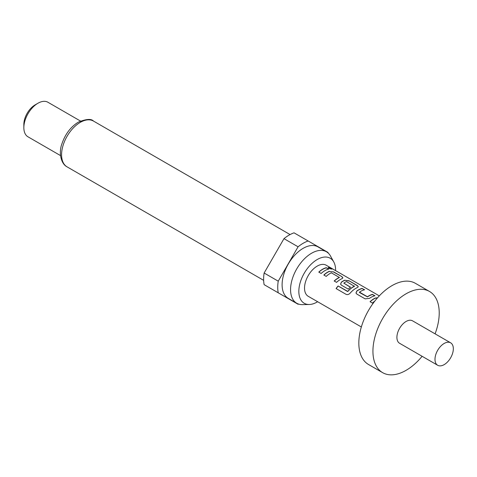 <?xml version="1.0" encoding="UTF-8"?>
<svg xmlns="http://www.w3.org/2000/svg" width="477" height="477" viewBox="0 0 477 477"><rect width="100%" height="100%" fill="white"/><g stroke="black" fill="none" stroke-linecap="round" stroke-linejoin="round"><path stroke-width="0.72" d="M331.897 269.046L328.146 267.591M328.79 268.199C331.581 269.243 332.427 269.314 331.33 268.408L328.146 267.484L328.79 268.199M332.022 268.986L331.247 268.593M422.115 356.295A46.877 27.064 -60 0 1 406.076 370.337A46.877 27.064 -60 0 1 382.637 372.656A46.877 27.064 -60 0 1 375.453 335.098A46.877 27.064 -60 0 1 406.076 293.79A46.877 27.064 -60 0 1 429.515 291.471A46.877 27.064 -60 0 1 435.084 333.84M382.637 372.656L368.536 364.511A46.877 27.064 -60 0 1 361.351 326.954A46.877 27.064 -60 0 1 391.975 285.645A46.877 27.064 -60 0 1 415.407 283.326L429.515 291.471M444.159 364.637A12.962 7.483 -60 0 1 437.677 365.275A12.962 7.483 -60 0 1 435.686 354.888A12.962 7.483 -60 0 1 444.159 343.464A12.962 7.483 -60 0 1 450.64 342.82A12.962 7.483 -60 0 1 452.631 353.213A12.962 7.483 -60 0 1 444.159 364.637M437.677 365.275L399.595 343.291A12.962 7.483 -60 0 1 397.609 332.904A12.962 7.483 -60 0 1 406.076 321.474A12.962 7.483 -60 0 1 412.557 320.836L450.64 342.82M335.599 270.644A26.002 15.014 120 0 0 333.781 261.98A26.002 15.014 120 0 0 317.217 259.53A26.002 15.014 120 0 0 299.3 286.379A26.002 15.014 120 0 0 309.233 304.493A26.002 15.014 120 0 0 317.217 301.989A26.002 15.014 120 0 0 317.646 301.738M333.781 261.98L330.507 256.036A29.723 17.16 120 0 0 326.435 251.767A29.723 17.16 120 0 0 311.576 253.239A29.723 17.16 120 0 0 292.162 279.427A29.723 17.16 120 0 0 296.718 303.241A29.723 17.16 120 0 0 302.448 304.63L309.233 304.493M326.435 251.767L317.974 246.877A29.723 17.16 120 0 0 303.116 248.35A29.723 17.16 120 0 0 283.702 274.543A29.723 17.16 120 0 0 288.257 298.358L296.718 303.241M23.85 127.675L23.85 124.414A15.956 9.212 120 0 1 35.131 104.874A15.956 9.212 120 0 0 35.131 104.874L37.957 103.241A19.945 11.514 120 0 0 37.951 103.241A19.945 11.514 120 0 0 23.85 127.675A19.945 11.514 120 0 0 27.982 136.804L60.537 155.603M298.077 246.794A35.906 20.732 120 0 1 303.116 243.306A35.906 20.732 120 0 1 308.154 240.98L294.047 232.836A35.906 20.732 120 0 0 289.008 235.161A35.906 20.732 120 0 0 283.976 238.649L264.127 273.023A35.906 20.732 120 0 0 264.127 284.656L278.234 292.8A35.906 20.732 120 0 1 278.234 281.168L298.077 246.794L283.976 238.649M377.54 297.797L375.506 297.988A17.953 10.363 -60 0 0 373.867 298.811A17.953 10.363 -60 0 0 370.045 301.702L372.412 303.068A17.953 10.363 -60 0 1 374.797 301.106M362.264 288.394A17.953 10.363 -60 0 0 358.466 289.915A17.953 10.363 -60 0 0 356.796 291.006L355.973 293.033L356.85 294.082L365.143 298.87L369.514 298.352A17.953 10.363 -60 0 1 371.184 297.26A17.953 10.363 -60 0 1 374.976 295.74L372.567 294.547A17.75 10.25 -60 0 0 367.475 296.909L359.497 292.508L359.479 292.151A17.953 10.363 -60 0 1 360.839 291.286A17.953 10.363 -60 0 1 364.631 289.766L362.222 288.579A17.75 10.25 -60 0 0 356.814 291.161L355.991 293.093M350.124 293.164A17.953 10.363 -60 0 1 355.782 288.364A17.953 10.363 -60 0 1 357.416 287.542L358.299 286.76L357.362 285.568L349.069 280.78L344.704 280.202A17.953 10.363 -60 0 0 343.064 281.025A17.953 10.363 -60 0 0 341.395 282.116L340.572 284.137L341.449 285.192L348.246 289.116A17.953 10.363 -60 0 1 350.553 287.202L343.822 283.111A17.953 10.363 -60 0 1 345.175 282.241A17.953 10.363 -60 0 1 346.499 281.561L354.465 286.337A17.75 10.25 -60 0 0 347.84 291.441L338.104 285.979A17.953 10.363 -60 0 0 336.076 288.561L346.028 294.309C347.459 294.911 348.824 294.53 350.124 293.164M347.781 291.328A17.953 10.363 -60 0 1 353.153 286.85A17.953 10.363 -60 0 1 354.477 286.164L354.477 286.003M350.446 287.279L343.822 283.111M329.303 271.312A17.953 10.363 -60 0 0 327.663 272.134A17.953 10.363 -60 0 0 323.835 275.02L326.208 276.392A17.953 10.363 -60 0 1 330.03 273.5A17.953 10.363 -60 0 1 331.354 272.814L339.332 277.423A17.953 10.363 -60 0 0 338.008 278.109A17.953 10.363 -60 0 0 334.186 280.995L336.553 282.366A17.953 10.363 -60 0 1 340.381 279.474A17.953 10.363 -60 0 1 342.015 278.651L342.891 277.87L341.961 276.678L333.667 271.89L329.285 271.479A17.75 10.25 -60 0 0 323.949 275.086M326.405 267.692A17.953 10.363 -60 0 0 322.607 269.213A17.953 10.363 -60 0 0 318.779 272.105L321.152 273.47A17.953 10.363 -60 0 1 324.974 270.584A17.953 10.363 -60 0 1 328.772 269.064L326.363 267.871A17.75 10.25 -60 0 0 318.892 272.17M361.345 326.966L308.243 296.306A17.953 10.363 -60 0 1 305.495 281.925A17.953 10.363 -60 0 1 317.217 266.106A17.953 10.363 -60 0 1 326.196 265.212L379.298 295.871M359.479 292.151L367.457 296.76A17.953 10.363 -60 0 1 368.81 295.889A17.953 10.363 -60 0 1 372.609 294.369M339.332 277.262L339.32 277.59A17.75 10.25 -60 0 0 334.294 281.06M264.127 273.023L278.234 281.168M328.098 252.965A35.906 20.732 120 0 0 327.997 252.434L308.154 240.98M278.234 292.8L298.077 304.26A35.906 20.732 120 0 0 298.584 304.082M80.488 121.051L47.927 102.257A19.945 11.514 120 0 0 37.957 103.241L35.131 104.874M328.522 269.117L326.363 267.871M333.667 271.89L329.285 271.479M341.961 276.678L333.626 272.069M342.868 277.96L341.92 276.857M358.269 286.85L357.362 285.568M357.321 285.747L349.069 280.78M349.027 280.959L344.704 280.202M344.686 280.375A17.75 10.25 -60 0 0 341.413 282.265L341.395 282.116M341.413 282.265L340.59 284.203M347.84 291.441L347.483 291.393M347.542 291.507L338.104 285.979M336.178 288.621A17.75 10.25 -60 0 1 338.163 286.093M374.725 295.794L372.567 294.547M364.38 289.825L362.222 288.579M370.158 301.762A17.75 10.25 -60 0 1 375.488 298.161L375.506 297.988M377.396 297.958L375.488 298.161M67.054 166.849C60.74 163.712 58.593 152.229 61.974 143.649C65.301 134.019 70.733 126.864 78.27 122.184C86.176 118.964 91.244 118.588 93.48 121.069A26.432 15.258 120 0 0 80.267 122.38A26.432 15.258 120 0 0 63 145.67A26.432 15.258 120 0 0 67.054 166.849L263.644 280.351M93.48 121.069L290.076 234.571"/></g></svg>
